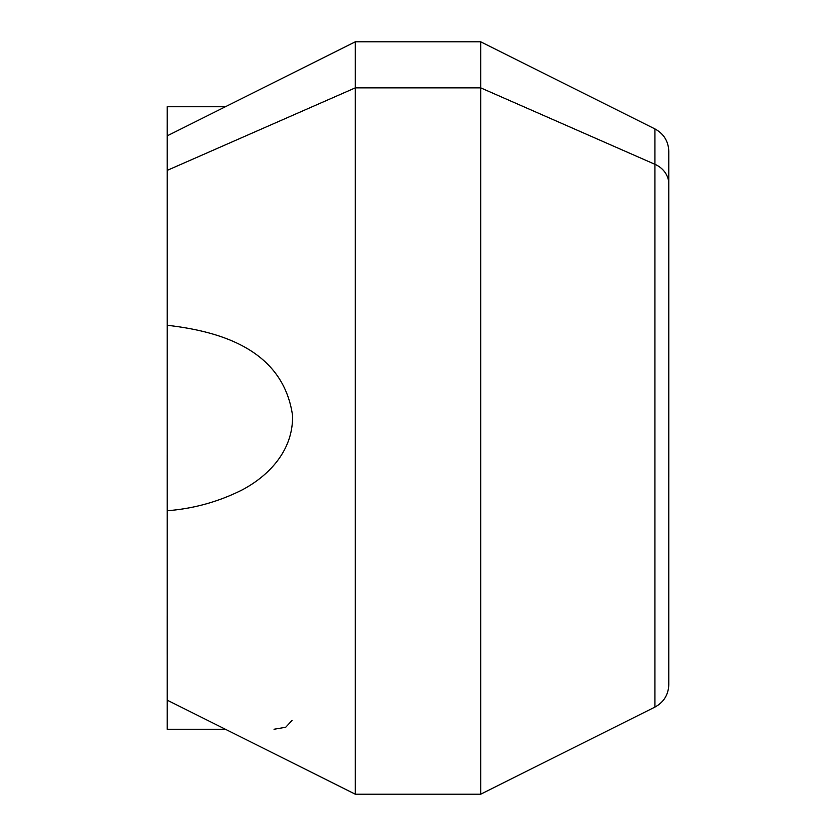 <?xml version="1.0" encoding="UTF-8"?>
<svg xmlns="http://www.w3.org/2000/svg" width="836" height="836" viewBox="0 0 836 836"><rect width="100%" height="100%" fill="white"/><g stroke="black" fill="none" stroke-linecap="round" stroke-linejoin="round"><path stroke-width="1.25" d="M167.2 170.387L167.2 325.267L167.2 170.387L355.3 87.853L355.3 41.8L355.3 87.853L167.2 170.387L167.2 106.747L225.396 106.747M225.396 729.253L167.2 729.253L167.2 510.733C193.419 508.706 218.238 501.851 241.646 490.168C266.6 477.199 293.373 452.098 292.548 415.471C282.746 347.807 216.837 331.014 167.2 325.267L167.2 695.144M355.3 87.853L355.3 794.2L355.3 87.853L480.7 87.853L355.3 87.853M167.2 325.267C216.837 331.014 282.746 347.807 292.548 415.471C293.373 452.098 266.6 477.199 241.646 490.168C218.238 501.851 193.419 508.706 167.2 510.733L167.2 325.267M274.02 729.253L285.693 727.268L292.088 720.413M167.2 135.85L355.3 41.8L480.7 41.8L480.7 794.2L480.7 41.8L654.933 128.922L654.933 164.305L480.7 87.853L654.933 164.305L654.933 707.078L654.933 128.922C663.794 133.781 668.413 141.253 668.8 151.347L668.8 183.993A25.08 22.008 180 0 0 654.933 164.305A25.08 22.008 0 0 1 668.8 183.993L668.8 684.653C668.413 694.747 663.794 702.219 654.933 707.078L480.7 794.2L355.3 794.2L167.2 700.15M668.8 652.007L668.8 151.347M167.19 615.892L167.19 654.504M167.19 161.651L167.19 125.557M167.2 276.037L167.2 239.953M167.2 493.24L167.19 455.097M167.2 342.76L167.19 400.214M668.81 476.792L668.81 229.9L668.8 476.771M668.8 389.827L668.81 446.184"/></g></svg>
